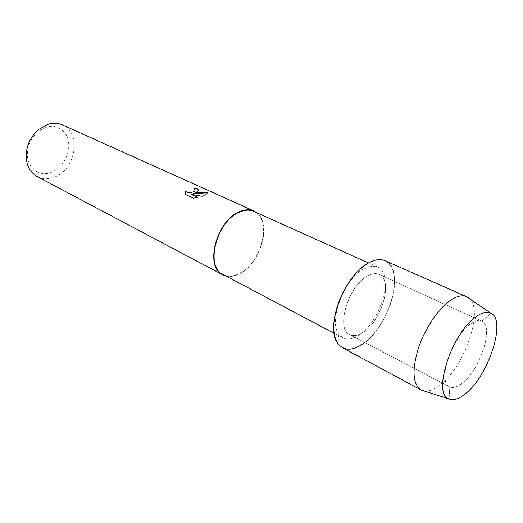 <?xml version="1.0" encoding="UTF-8"?>
<svg xmlns="http://www.w3.org/2000/svg" width="523" height="523" viewBox="0 0 523 523"><rect width="100%" height="100%" fill="white"/><g stroke="black" fill="none" stroke-linecap="round" stroke-linejoin="round"><path stroke-width="0.39" stroke-dasharray="2.62 1.96" d="M470.491 323.999C452.022 336.165 436.914 382.463 449.571 386.811L449.819 386.935C453.108 388.321 457.18 387.131 462.031 383.352C480.016 370.186 494.359 326.391 481.912 321.266L481.663 321.148C478.702 319.86 474.982 320.808 470.491 323.999C452.022 336.165 436.914 382.463 449.571 386.811L449.819 386.935C453.108 388.321 457.18 387.131 462.031 383.352C480.016 370.186 494.359 326.391 481.912 321.266L481.663 321.148C478.702 319.86 474.982 320.808 470.491 323.999M367.146 276.242C348.076 286.349 335.563 329.248 349.704 334.602C353.456 336.42 357.895 335.688 363.021 332.406C381.757 321.259 393.603 279.851 379.116 274.431C375.762 272.954 371.775 273.562 367.146 276.242C348.076 286.349 335.563 329.248 349.704 334.602C353.456 336.42 357.895 335.688 363.021 332.406C381.757 321.259 393.603 279.851 379.116 274.431C375.762 272.954 371.775 273.562 367.146 276.242M363.413 269.025C343.873 279.249 328.183 321.58 338.904 334.347L342.794 337.871C347.292 340.068 352.6 339.205 358.713 335.289C380.862 322.109 394.695 273.424 377.449 266.965L372.278 266.057L363.413 269.025M222.988 274.477C227.891 276.915 233.421 276.562 239.567 273.431C261.964 263.01 272.627 218.621 253.825 211.384M226.001 276.072C230.238 277.033 234.762 276.275 239.573 273.797C260.467 263.952 272.248 223.694 256.937 212.783M37.179 176.558C42.343 179.167 47.894 179.415 53.843 177.304C75.632 170.459 82.196 132.757 62.414 124.932M45.821 127.213L37.78 131.783C31.478 137.431 28.033 144.472 27.451 152.919C26.536 167.471 38.99 177.238 51.091 172.407C61.884 168.556 69.971 155.07 68.67 143.178C67.532 131.24 56.987 123.539 45.821 127.213M193.896 188.829L195.157 190.13M191.17 194.379L202.061 196.262M202.061 196.295L206.905 193.843L207.468 192.765M184.92 193.418L185.064 194.327L193.34 198.171L197.871 197.478M193.222 193.687L198.04 191.176M342.454 347.684C348.011 350.43 354.574 349.325 362.138 344.382C375.965 335.184 389.151 313.735 393.218 294.116C397.356 274.497 391.577 259.081 378.946 259.598L372.278 266.057M424.251 391.021C428.795 391.564 433.953 389.615 439.738 385.183C464.117 367.604 484.004 311.035 469.432 298.587M362.138 344.382C389.119 327.98 406.07 268.554 384.98 260.67M449.819 386.935L449.08 399.049L449.819 386.935M449.571 386.811L349.704 334.602L449.571 386.811M338.904 334.347L337.904 343.578M342.794 337.871L334.125 333.282M27.451 152.919L26.17 154.586M37.78 131.783L38.31 129.743M377.449 266.965L368.506 262.945M481.663 321.148L379.116 274.431L481.663 321.148M481.912 321.266L491.019 313.244L481.912 321.266"/><path stroke-width="0.78" d="M476.231 316.631C451.754 332.628 431.861 394.682 449.08 399.049C453.389 400.736 458.684 399.082 464.967 394.081C488.122 376.73 506.813 320.377 491.019 313.244C487.201 311.25 482.271 312.381 476.231 316.631C452.218 332.321 432.194 393.113 448.499 398.761L449.08 399.049C453.389 400.736 458.684 399.082 464.967 394.081C488.122 376.73 506.813 320.377 491.019 313.244L490.437 312.963C486.678 311.375 481.945 312.597 476.231 316.631M378.946 259.598C375.586 259.748 371.971 260.938 368.107 263.167C344.069 275.614 324.606 328.215 337.904 343.578C343.683 350.73 351.763 350.998 362.138 344.382M368.506 262.945L253.825 211.384C249.523 209.501 244.64 209.782 239.188 212.233C216.391 221.373 204.905 267.063 222.988 274.477L334.125 333.282M256.937 212.783L253.988 210.978C249.634 209.082 244.699 209.37 239.181 211.841C216.104 221.085 204.473 267.345 222.772 274.856L226.001 276.072M196.478 192.333L193.216 193.647L197.472 192.791L207.402 192.412L206.905 193.804L202.061 196.262L191.17 194.34L197.929 197.465L193.34 198.132L185.064 194.288L185.43 191.281C187.75 193.079 190.686 193.092 194.249 191.32L194.929 190.725L194.968 189.607L193.85 188.803L196.262 188.267C198.282 189.169 198.877 190.143 198.04 191.176L196.478 192.333M253.988 210.978L62.414 124.932C57.883 122.944 52.993 122.768 47.743 124.396L38.31 129.743C30.896 136.379 26.85 144.662 26.17 154.586C26.091 164.941 29.765 172.27 37.179 176.558L222.772 274.856M207.468 192.765L193.216 193.647M197.871 197.478L191.17 194.34M198.047 191.215C198.877 190.176 198.282 189.208 196.262 188.3L193.896 188.829M195.157 190.13L194.929 190.764C191.673 193.052 188.509 193.235 185.43 191.32L184.92 193.418M469.432 298.587L466.601 296.665C462.299 294.828 456.958 296.031 450.578 300.274C438.307 308.57 424.617 328.974 418.132 349.004C411.876 370.604 412.83 384.261 420.995 389.968L424.251 391.021M466.601 296.665L384.98 260.67C380.26 258.643 374.631 259.473 368.107 263.167L362.74 266.893L357.392 271.816L352.234 277.785L347.442 284.623L343.18 292.096L339.577 299.96L336.773 307.962L334.838 315.833L333.837 323.319L333.792 330.176L334.687 336.197L336.485 341.205L339.1 345.062L342.454 347.684L420.995 389.968M448.499 398.761L421.067 390.008M490.437 312.963L466.673 296.698"/></g></svg>
